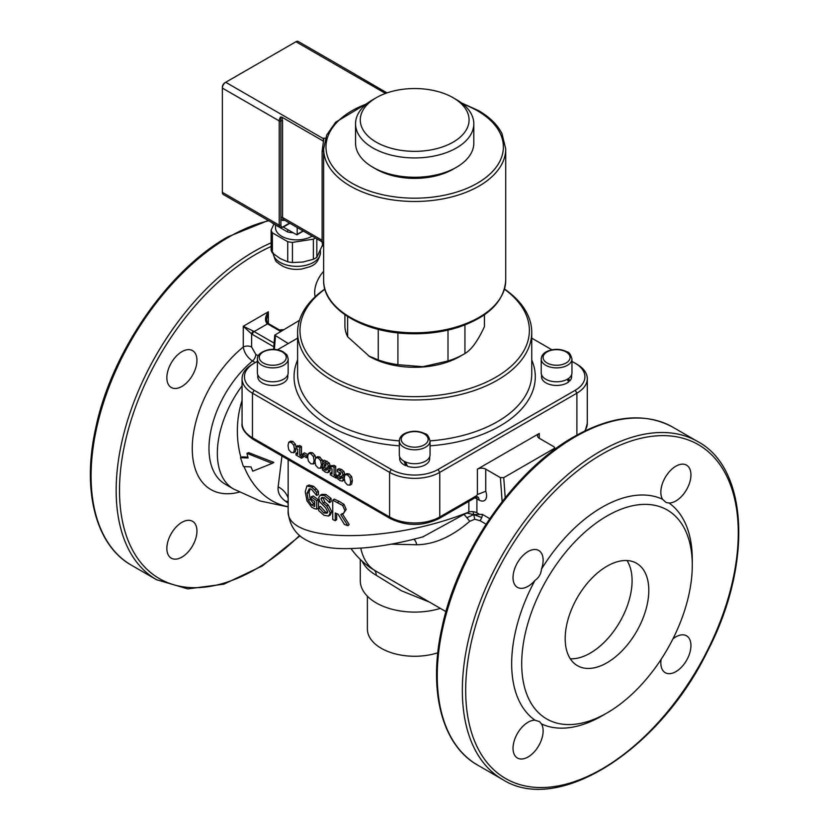 <?xml version="1.0" encoding="UTF-8"?>
<svg xmlns="http://www.w3.org/2000/svg" width="830" height="830" viewBox="0 0 830 830"><rect width="100%" height="100%" fill="white"/><g stroke="black" fill="none" stroke-linecap="round" stroke-linejoin="round"><path stroke-width="1.25" d="M391.148 544.169L416.629 544.76C434.277 544.522 451.977 536.688 469.728 521.292L474.739 519.258L473.754 514.558L481.732 517.557A7.097 4.098 120 0 0 482.365 514.372L473.754 514.558L473.1 511.695A7.097 4.098 0 0 0 468.857 512.027C389.592 544.127 284.949 543.308 288.155 510.616L288.155 459.592M478.931 514.009L476.908 512.836A7.097 4.098 0 0 0 473.1 511.695M474.739 519.258L479.999 520.669A7.097 4.098 120 0 0 481.732 517.557M468.857 501.372L468.857 512.027L466.74 513.116L473.754 514.558L466.875 517.702L463.98 514.393L422.875 536.875M469.728 521.292L466.875 517.702M466.74 513.116L463.98 514.393M565.189 638.623A59.127 34.134 -60 0 1 591.002 579.112A59.127 34.134 -60 0 1 636.558 563.279A59.127 34.134 -60 0 1 636.558 631.547A59.127 34.134 -60 0 1 577.431 665.681A59.127 34.134 -60 0 1 565.189 638.623M626.992 560.541A59.127 34.134 -60 0 1 619.834 621.898A59.127 34.134 -60 0 1 570.283 658.771M672.902 638.944A21.29 12.284 -60 0 1 686.535 635.822A21.29 12.284 -60 0 1 686.535 660.4A21.29 12.284 -60 0 1 665.245 672.694A21.29 12.284 -60 0 1 661.137 659.321M541.461 723.916A21.29 12.284 -60 0 1 536.948 748.515A21.29 12.284 -60 0 1 517.432 758.029A21.29 12.284 -60 0 1 515.918 736.376A21.29 12.284 -60 0 1 534.956 720.17L539.552 721.644L541.461 723.916A127.716 73.735 120 0 0 601.978 715.865L607 712.96A120.62 69.637 -60 0 1 527.392 625.083A120.62 69.637 -60 0 1 664.156 508.385A120.62 69.637 -60 0 1 692.282 565.24A120.62 69.637 -60 0 1 607 712.96L607 712.96M534.956 580.398A21.29 12.284 -60 0 1 517.432 587.35A21.29 12.284 -60 0 1 517.432 562.771A21.29 12.284 -60 0 1 538.712 550.477A21.29 12.284 -60 0 1 541.461 569.131C541.077 573.914 538.909 577.67 534.956 580.398A127.716 73.735 120 0 0 534.956 720.17M662.506 499.245A21.29 12.284 -60 0 1 667.019 474.656A21.29 12.284 -60 0 1 686.535 465.142A21.29 12.284 -60 0 1 688.049 486.795A21.29 12.284 -60 0 1 669.001 503.001L666.085 502.492L662.506 499.245A127.716 73.735 120 0 0 541.461 569.131M692.282 565.24L692.282 559.451A127.716 73.735 120 0 0 669.001 503.001M568.415 378.573L569.795 380.887L567.264 379.549M541.565 374.807L541.565 376.768A15.023 8.674 180 0 0 551.981 385.027A15.023 8.674 180 0 0 568.778 381.831L567.129 379.362M571.6 374.807L571.6 376.768A15.023 8.674 180 0 1 569.795 380.887M571.953 359.006L571.953 372.909A15.376 8.871 180 0 1 560.406 381.51A15.376 8.871 180 0 1 541.212 372.909L541.212 359.006A15.376 8.871 0 0 0 560.406 367.597A15.376 8.871 0 0 0 571.953 359.006C570.708 354.452 569.038 352.055 566.942 351.796C560.105 348.548 553.237 348.527 546.337 351.733C543.131 353.456 541.419 355.883 541.212 359.006M405.393 461.905L407.551 466.325A15.023 8.674 180 0 0 429.701 458.7L429.701 456.728M406.918 465.111L405.912 465.734L403.992 461.21M405.912 465.734A15.023 8.674 180 0 1 399.666 458.7L399.666 456.728M430.054 440.927L430.054 454.83A15.376 8.871 180 0 1 416.608 463.638A15.376 8.871 180 0 1 399.79 457.04A15.376 8.871 180 0 1 399.303 454.83L399.303 440.927A15.376 8.871 0 0 0 399.79 443.137A15.376 8.871 0 0 0 416.608 449.736A15.376 8.871 0 0 0 430.054 440.927C428.809 436.383 427.139 433.976 425.033 433.717C418.206 430.469 411.338 430.448 404.438 433.654C401.232 435.377 399.521 437.804 399.303 440.927M287.792 374.807L287.792 376.768A15.023 8.674 180 0 1 272.78 385.442A15.023 8.674 180 0 1 257.757 376.768L257.757 374.807M288.155 359.006L288.155 372.909A15.376 8.871 180 0 1 272.78 381.779A15.376 8.871 180 0 1 257.404 372.909L257.404 359.006A15.376 8.871 0 0 0 272.78 367.877A15.376 8.871 0 0 0 288.155 359.006C287.585 356.132 286.952 354.555 286.257 354.275L283.134 351.796C279.056 349.638 274.398 348.901 269.148 349.596C261.17 351.567 257.259 354.711 257.404 359.006M571.953 361.361L575.221 363.25A33.107 19.121 180 0 1 575.221 390.287L438.095 469.458A33.107 19.121 180 0 1 391.262 469.458L254.136 390.287A33.107 19.121 180 0 1 254.136 363.25L257.404 361.361M277.479 349.783L297.607 338.152M254.136 363.25L252.465 364.214A35.472 20.48 0 0 0 242.07 378.698A35.472 20.48 0 0 0 252.465 393.181L389.592 472.353A35.472 20.48 0 0 0 439.765 472.353L576.892 393.181A35.472 20.48 0 0 0 587.287 378.698A35.472 20.48 0 0 0 576.892 364.214L575.221 363.25L576.892 364.214M531.75 338.152L551.888 349.783M504.453 289.203A114.706 66.224 180 0 1 492.657 378.988A114.706 66.224 180 0 1 336.7 378.988A114.706 66.224 180 0 1 324.904 289.203M484.43 314.757L484.43 326.636C477.935 340.777 471.44 349.741 464.945 353.528A69.772 40.276 180 0 1 464.012 354.078L459.83 356.495A63.858 36.862 180 0 1 422.802 366.995A63.858 36.862 180 0 1 369.526 356.495L347.646 336.762L347.646 316.562M324.852 289.016A117.072 67.593 0 0 0 297.607 332.353A117.072 67.593 0 0 0 414.678 399.946A117.072 67.593 0 0 0 531.75 332.353A117.072 67.593 0 0 0 504.516 289.016M539.272 433.447L539.272 438.271A5.914 3.413 0 0 1 537.539 435.864A5.914 3.413 0 0 1 539.272 433.447L477.395 469.168L477.395 494.545L485.758 491.256L485.758 469.168A5.914 3.413 0 0 0 477.395 469.168M539.272 438.271L553.911 446.727L554.606 447.64L553.921 448.667L503.748 477.634L500.397 477.624L485.758 469.168M288.249 343.558L274.751 335.133L299.474 320.349M196.949 531.044A21.29 12.284 -60 0 1 187.663 552.469A21.29 12.284 -60 0 1 171.26 558.165A21.29 12.284 -60 0 1 169.745 536.512A21.29 12.284 -60 0 1 188.784 520.306A21.29 12.284 -60 0 1 192.539 521.302A21.29 12.284 -60 0 1 196.949 531.044M315.213 296.715A21.29 12.284 -60 0 1 323.627 271.337M196.949 360.365A21.29 12.284 -60 0 1 188.784 380.534A21.29 12.284 -60 0 1 171.26 387.486A21.29 12.284 -60 0 1 171.26 362.907A21.29 12.284 -60 0 1 192.539 350.623A21.29 12.284 -60 0 1 196.949 360.365M340.767 514.621L347.946 525.732L344.429 524.456L338.173 514.268L335.247 512.982L335.247 520.669L332.747 519.507L332.747 500.2L342.634 505.47L344.917 510.564L343.392 513.562L340.767 514.621M344.99 474.708L346.805 473.639L349.15 473.92L351.64 476.659L352.366 480.798L351.64 484.139L349.959 485.104L347.48 484.938L344.979 482.209L344.253 478.039L344.99 474.708L347.48 474.885L349.97 477.624L350.696 481.763L349.824 485.208L351.308 484.326M323.046 463.306L322.341 467.217L320.66 468.182L318.181 468.016L315.68 465.298L314.954 461.127L315.69 457.797L318.181 457.963L320.671 460.712L321.397 464.842L320.525 468.296L322.009 467.415M315.69 457.797L317.506 456.718L319.851 456.998L322.735 461.107M296.134 448.293L295.397 451.676L293.727 452.641L291.247 452.464L288.747 449.746L288.02 445.575L288.757 442.245L291.247 442.411L293.737 445.16L294.463 449.3L293.592 452.744L295.075 451.862M288.757 442.245L290.573 441.176L292.917 441.446L295.407 444.195L295.999 446.675M315.099 462.881L313.335 463.96L310.856 463.794L308.355 461.065L307.629 456.894L308.366 453.564L310.856 453.74L313.346 456.479L314.072 460.619L313.201 464.063L314.684 463.182M308.366 453.564L310.181 452.495L312.526 452.765L315.016 455.514L315.597 457.921M437.804 652.785A47.3 27.307 180 0 1 367.379 628.964L367.379 596.199M360.282 559.41L360.282 580.689A54.396 31.405 0 0 0 440.336 608.38M438.095 469.458L439.765 472.353L439.765 516.966L476.555 495.718L477.395 494.545M330.257 473.11L332.021 474.127L332.021 469.012L330.257 467.996L330.257 466.429L331.637 466.979L332.228 466.252L334.065 467.311L334.065 475.3L335.787 476.296L335.787 477.976L330.257 474.791L330.257 473.11L332.021 472.197M330.257 466.429L331.927 465.464L333.318 466.014M332.021 466.761L333.899 465.288L335.735 466.346L335.735 474.335L337.457 475.984M302.846 453.803L306.561 455.95L306.561 457.745L302.846 455.597L302.846 453.803L304.517 452.838L307.878 454.778M295.999 453.325L297.763 454.342L297.763 449.238L295.999 448.221L295.999 446.644L297.379 447.204L297.97 446.467L299.796 447.526L299.796 455.525L301.518 456.521L301.518 458.202L295.999 455.006L295.999 453.325L297.763 452.412M295.999 446.644L297.669 445.679L299.059 446.239M297.763 446.986L299.64 445.502L301.477 446.561L301.477 454.56L302.846 455.348M303.199 455.805L303.199 457.237L301.518 458.202M328.566 466.782L330.288 469.956L329.396 471.72L327.912 472.581M327.726 472.685L325.225 472.083L322.413 469.853L322.413 467.757L324.831 469.988L326.097 470.392L326.512 469.562L324.24 467.114L324.24 465.412L325.817 466.138L325.889 464.468L322.652 463.223L322.652 461.148L327.549 463.949L328.4 466.273L326.896 467.747L328.618 470.921L327.726 472.685L329.396 471.72M322.413 467.757L324.24 466.885M324.291 466.906L326.501 469.023M322.652 461.148L324.333 460.183L329.22 462.984L330.07 465.308L328.566 466.688M344.409 479.896L342.562 481.037M337.063 476.213L339.48 478.454L340.746 478.848L341.161 478.018L338.889 475.569L338.889 473.878L340.466 474.594L340.539 472.924L337.302 471.679L337.302 469.614L339.968 470.537L342.199 472.415L343.049 474.739L341.545 476.202L343.267 479.377L342.375 481.141L339.875 480.549L337.063 478.308L337.063 476.213L338.889 475.341M338.941 475.362L341.151 477.478M337.302 469.614L338.982 468.649L341.638 469.573L343.869 471.45L344.73 473.774L343.226 475.144M343.226 475.237L344.388 476.524M344.139 480.134L342.375 481.141M343.973 475.03L341.545 476.109M340.86 478.775L341.161 478.018M344.357 476.482L342.686 477.447M343.869 471.45L342.199 472.415M340.539 472.924L338.889 473.878M338.889 475.393L337.271 476.337M329.323 466.574L326.896 467.653M326.211 470.32L326.512 469.562M329.707 468.016L328.037 468.981M329.22 462.984L327.549 463.949M325.889 464.468L324.24 465.412M324.24 466.937L322.621 467.871M310.036 452.599L308.698 453.377M302.981 455.68L301.518 456.521M301.477 454.56L299.796 455.525M301.477 446.561L299.796 447.526M290.427 441.28L289.079 442.058M307.629 457.133L306.561 457.745M307.785 455.245L306.561 455.95M317.361 456.832L316.023 457.61M337.063 477.24L335.787 477.976M337.457 475.331L335.787 476.296M335.735 474.335L334.065 475.3M335.735 466.346L334.065 467.311M346.66 473.743L345.322 474.521M445.969 611.627L374.019 570.003A78.051 45.059 -60 0 1 360.76 548.132M248.097 458.004L240.513 457.704L243.429 466.595L251.002 466.896L252.787 471.181L272.178 463.389L246.946 453.346L248.097 458.004M240.513 457.704L242.225 456.874L247.848 457.091M246.946 453.346L248.689 452.651L273.848 462.424L272.178 463.389M328.618 516.053L324.042 515.316L318.596 510.502L318.596 507.286L323.876 513.002L327.03 513.179L327.767 511.913L325.599 507.784L319.757 501.766L318.71 497.606L320.162 495.303L324.312 495.469L329.552 499.536L329.552 502.607L324.457 497.772L321.687 497.595L320.971 498.757L323.161 503.073L326.698 506.072L330.257 512.784L328.618 516.053L330.299 514.974L328.856 515.897M322.787 497.326L324.841 502.109L328.317 505.076L331.803 511.757L330.195 515.036M320.162 495.303L321.947 494.348L325.962 494.493L331.118 498.508L331.118 501.579L329.552 502.607M331.118 498.508L329.552 499.536M318.596 507.286L320.359 506.373A126.534 73.05 0 0 0 320.515 506.466L325.547 512.027L327.632 512.515M320.515 506.466L318.751 507.379M314.456 508.666L311.717 507.203L306.934 500.76L305.243 491.702L306.944 485.903L309.134 485.042L313.626 486.359L316.323 488.891L314.487 489.752L316.666 492.398L316.666 495.489L311.509 489.233L309.237 488.849L307.038 493.248L308.272 500.158L311.655 504.931L314.705 506.559L314.705 501.569L311.271 499.027L311.271 496.765L316.728 500.718L316.728 509.153L314.456 508.666M306.944 485.903L311.727 487.189L314.487 489.752M311.271 496.765L313.169 495.956A126.534 73.05 -0 0 0 318.533 499.826L318.533 508.261L316.728 509.153M318.533 499.826L316.728 500.718M310.285 488.704L309.019 492.501L310.223 499.39L314.705 504.868M310.223 499.39L308.272 500.158M316.323 488.891L318.471 491.505L318.471 494.607L316.666 495.489M318.471 491.505L316.666 492.398M342.126 513.5L349.171 524.56L347.946 525.732M332.747 500.2L334.251 499.141A126.534 73.05 0 0 0 339.045 501.31L343.962 504.339L346.203 509.423L343.392 513.562M336.7 513.635L336.7 519.59L335.247 520.669M307.536 470.786L347.365 493.777M416.629 544.76A7.097 4.814 87.5 0 0 413.776 539.261M362.119 561.142A54.396 31.405 0 0 0 376.218 575.263L401.544 590.825L429.535 602.144M274.118 343.122L254.136 331.585A7.097 4.098 60 0 1 253.513 331.18A2.365 1.183 125.9 0 0 251.625 333.94A9.462 5.457 -120 0 0 252.465 334.48L273.827 346.815M253.513 331.18L243.263 326.273L251.625 333.94L251.625 347.033A5.914 3.413 180 0 0 243.263 347.033C244.248 352.812 247.33 357.46 252.507 360.998A5.914 3.413 120 0 0 255.806 354.369L251.625 347.033M266.617 319.363L268.349 311.79C265.175 316.344 264.687 320.224 266.887 323.451A2.365 1.183 -54.1 0 1 268.059 323.327A2.365 1.183 -54.1 0 1 268.069 323.337C267.499 323.524 267.011 322.196 266.617 319.374M281.961 456.023L278.154 486.847C277.479 492.232 279.876 496.983 285.333 501.092L288.155 503.198M288.155 501.756A23.655 16.766 -55.6 0 0 285.333 501.092M278.154 486.847A23.655 20.034 175.4 0 1 288.155 498.104M473.806 123.805L473.806 143.113A59.127 34.134 180 0 1 456.49 167.255A59.127 34.134 180 0 1 372.867 167.255A59.127 34.134 180 0 1 355.551 143.113L355.551 123.805A59.127 34.134 0 0 0 414.678 157.939A59.127 34.134 0 0 0 473.806 123.805A59.127 34.134 0 0 0 456.49 99.662L453.149 97.733A54.396 31.405 180 0 1 453.139 142.148A54.396 31.405 180 0 1 376.218 142.148A54.396 31.405 180 0 1 376.218 97.733A54.396 31.405 180 0 1 407.758 88.789A54.396 31.405 180 0 1 453.149 97.733M456.49 167.255L453.149 169.185A54.396 31.405 180 0 1 376.218 169.185L372.867 167.255M376.218 97.733L372.867 99.662A59.127 34.134 0 0 0 355.551 123.805M378.252 329.344L378.252 359.95L368.271 355.769M448.003 330.101L448.003 360.988L422.958 366.704L397.912 364.692L397.912 332.882M464.945 353.528L464.945 324.945M347.646 336.762A69.772 40.276 180 0 1 344.907 325.599L344.907 314.736M484.45 314.736L484.45 325.599A69.772 40.276 180 0 1 484.43 326.636M464.012 354.078A69.772 40.276 180 0 1 448.003 360.988M397.912 364.692A69.772 40.276 180 0 1 378.252 359.95M315.462 238.054A26.021 15.023 180 0 1 313.367 239.165L292.43 242.401A26.021 15.023 180 0 1 287.72 241.675L272.396 232.825A26.021 15.023 180 0 1 271.13 230.107L271.13 250.235A26.021 15.023 0 0 0 272.396 252.953L280.052 258.493L287.72 261.803A26.021 15.023 0 0 0 292.43 262.529L302.898 262.031L313.367 259.292A26.021 15.023 0 0 0 316.821 257.3L322.434 245.213M272.396 232.825L272.396 252.953M271.13 230.107L273.931 224.059M292.43 242.401L292.43 262.529M287.72 241.675L287.72 261.803M313.367 239.165L313.367 259.292M316.821 238.833L316.821 257.3M275.498 224.961L275.498 227.596A21.29 12.284 0 0 0 288.819 238.999A21.29 12.284 0 0 0 312.111 236.114M272.084 222.658A26.021 15.023 0 0 0 272.396 223.177L287.72 232.026A26.021 15.023 0 0 0 292.43 232.753L293.011 232.659M287.72 229.609L287.72 232.026M323.627 242.121L322.123 242.007L322.745 246.033L323.627 246.105M322.123 242.007L322.123 151.247L323.627 151.361M323.026 141.121L323.617 138.807A93.417 53.94 180 0 1 323.887 138.143L322.123 151.247M224.868 82.772L224.868 82.772A3.548 2.044 120 0 0 222.357 87.109L222.357 88.084A4.731 2.729 -60 0 1 225.708 82.284L295.947 41.739A4.731 2.729 -60 0 1 298.312 41.5L355.167 74.327A4.731 2.729 120 0 0 354.815 74.171L387.019 92.898M222.357 192.353L279.222 225.179A4.731 2.729 120 0 0 280.198 227.347L223.343 194.521A4.731 2.729 -60 0 1 222.357 192.353L222.357 88.084L279.222 120.91A1.183 0.685 0 0 0 280.893 120.91L280.561 117.04A4.731 2.729 120 0 0 279.222 120.91L279.222 225.179A1.183 0.685 0 0 0 280.893 225.179L280.893 217.46A5.914 3.413 120 0 0 284.483 220.168M283.331 227.078L296.528 234.693A0.944 0.55 60 0 0 297.202 234.309L297.202 227.503M323.026 140.924L281.92 117.186L280.561 117.04M322.123 240.295L282.563 217.46L282.563 120.91L281.92 117.186M601.978 454.207A192.747 111.282 120 0 0 483.942 758.423A192.747 111.282 120 0 0 720.015 622.127A192.747 111.282 120 0 0 601.978 454.207M559.928 365.003A13.477 7.781 180 0 1 543.598 355.365A13.477 7.781 180 0 1 566.216 352.013A13.477 7.781 180 0 1 559.928 365.003M401.627 441.321A13.477 7.781 180 0 1 418.31 431.891A13.477 7.781 180 0 1 424.109 444.942A13.477 7.781 180 0 1 401.627 441.321M269.428 349.918A13.477 7.781 180 0 1 285.759 359.556A13.477 7.781 180 0 1 263.141 362.907A13.477 7.781 180 0 1 269.428 349.918M297.607 360.002A120.62 69.637 0 0 0 399.303 445.835M430.054 445.835A120.62 69.637 0 0 0 531.75 360.002M391.262 469.458L389.592 472.353L389.592 516.966L252.465 437.794L252.465 393.181L254.136 390.287M576.892 435.096L576.892 393.181L575.221 390.287M531.75 332.353L531.75 373.874A117.072 67.593 180 0 1 430.054 440.875M399.303 440.875A117.072 67.593 180 0 1 297.607 373.874L297.607 332.353M271.13 246.489A192.747 111.282 120 0 0 255.806 254.343A192.747 111.282 120 0 0 121.325 514.974A192.747 111.282 120 0 0 299.568 535.506M268.349 323.534L268.349 311.79L243.263 326.273L243.263 347.033A89.868 51.885 120 0 0 192.29 446.021A89.868 51.885 120 0 0 239.258 492.128M283.289 329.697A89.868 51.885 120 0 0 279.461 329.956M500.397 477.624L502.14 501.611M505.211 497.73L503.748 477.634M476.908 512.836L476.908 498.82L479.066 500.065A10.645 6.142 -120 0 0 485.758 491.256M489.762 518.646L482.365 514.372M390.328 518.584C406.565 526.376 422.792 526.376 439.029 518.584A3.548 2.044 -120 0 0 439.765 516.966A35.472 20.48 180 0 1 389.592 516.966A3.548 2.044 -60 0 0 390.328 518.584L253.202 439.412A3.548 2.044 -60 0 1 252.465 437.794A35.472 20.48 180 0 1 242.07 423.31L242.07 378.698M274.398 349.378L275.446 336.16M344.284 478.786L343.267 479.377M344.73 473.774L343.049 474.739M341.638 469.573L339.968 470.537M340.715 473.204L339.221 474.065M341.068 477.53L339.48 478.454M330.288 469.956L328.618 470.921M330.07 465.308L328.4 466.273M326.989 461.117L325.319 462.082M326.065 464.748L324.572 465.609M326.418 469.075L324.831 469.988M315.016 460.069L314.072 460.619M315.016 455.514L313.346 456.479M312.526 452.765L310.856 453.74M296.134 448.335L294.463 449.3M295.407 444.195L293.737 445.16M292.917 441.446L291.247 442.411M323.067 463.877L321.397 464.842M322.341 459.747L320.671 460.712M319.851 456.998L318.181 457.963M352.366 480.798L350.696 481.763M351.64 476.659L349.97 477.624M349.15 473.92L347.48 474.885M479.999 520.669L486.079 524.176M331.803 511.757L330.257 512.784M328.317 505.076L326.698 506.072M324.841 502.109L323.161 503.073M322.694 497.824L320.971 498.757M325.962 494.493L324.312 495.469M325.547 512.027L323.876 513.002M313.543 504.111L311.655 504.931M309.019 492.501L307.038 493.248M313.626 486.359L311.727 487.189M346.203 509.423L344.917 510.564M343.962 504.339L342.634 505.47M339.045 501.31L337.634 502.409M476.607 497.014A7.097 4.098 120 0 1 476.908 498.82A7.097 4.098 0 0 0 474.75 497.969M376.218 575.263A11.828 6.827 -60 0 0 374.019 570.003A57.509 33.2 180 0 1 370.917 568.073A78.051 78.051 0 0 1 351.017 548.599M553.921 448.667L554.015 449.953M266.887 323.451A7.097 4.098 -120 0 0 267.519 323.856L254.136 331.585A2.365 1.37 120 0 0 252.465 334.48M281.142 330.931L268.702 323.742A2.365 1.37 -60 0 0 267.519 323.856L280.457 331.336M242.07 385.826A78.051 45.059 -60 0 0 233.51 488.974L225.148 484.139A78.051 45.059 120 0 1 211.225 429.12A78.051 45.059 120 0 1 252.507 360.998L255.277 362.596M258.244 355.78L255.806 354.369M288.155 506.674A78.051 59.885 -87.8 0 1 244.062 466.616M240.959 457.496A78.051 59.885 -87.8 0 1 242.07 400.485M479.066 500.065A7.097 4.098 120 0 0 477.758 496.921M476.555 495.718A3.548 2.044 60 0 1 475.818 497.346L477.592 496.817M585.264 430.76L587.287 423.31A35.472 20.48 180 0 1 584.652 431.05M268.806 220.77A195.112 112.652 120 0 0 229.049 236.965A195.112 112.652 120 0 0 101.582 408.9A195.112 112.652 120 0 0 131.493 565.251C95.564 545.165 81.755 490.437 95.73 428.021C111.313 352.408 167.961 270.373 227.866 236.851L268.298 220.479M271.13 242.848A195.112 112.652 120 0 0 254.136 251.449A195.112 112.652 120 0 0 126.668 423.383A195.112 112.652 120 0 0 156.579 579.734L187.788 588.906L223.955 584.133L262.29 565.956L299.952 535.848M600.308 451.302A195.112 112.652 120 0 0 472.841 623.247A195.112 112.652 120 0 0 502.752 779.598C558.071 814.884 659.217 750.393 707.399 651.457C752.364 565.396 748.785 468.836 697.864 441.643A195.112 112.652 120 0 0 600.308 451.302M477.665 765.115C441.736 745.029 427.927 690.301 441.902 627.885C457.486 552.261 514.133 470.226 574.038 436.705C612.011 415.332 644.92 412.147 672.777 427.16A195.112 112.652 120 0 0 575.221 436.829A195.112 112.652 120 0 0 447.754 608.764A195.112 112.652 120 0 0 477.665 765.115L502.752 779.598M320.432 250.536L320.432 252.704A23.655 13.654 180 0 1 302.898 265.89A23.655 13.654 180 0 1 273.184 253.617M325.412 138.268L323.887 138.143M303.085 230.906L297.202 234.309M225.708 82.284L323.617 138.807M295.947 41.739L385.494 93.437M322.123 241.893L283.549 219.628A4.731 2.729 -60 0 1 282.563 217.46A1.183 0.685 0 0 0 280.893 217.46L280.893 120.91A1.183 0.685 0 0 1 282.563 120.91M289.546 223.083L283.404 226.632A3.548 2.044 -60 0 1 280.893 225.179M282.563 227.119A1.183 0.685 -120 0 0 283.404 226.632M462.787 103.958A88.686 51.201 180 0 1 477.395 110.764A88.686 51.201 180 0 1 472.81 185.65A88.686 51.201 180 0 1 343.755 177.724A88.686 51.201 180 0 1 366.57 103.958M323.627 148.902A91.051 52.57 0 0 0 414.678 201.472A91.051 52.57 0 0 0 505.729 148.902L505.729 280.218A91.051 52.57 180 0 1 414.678 332.788A91.051 52.57 180 0 1 323.627 280.218L323.627 148.902L326.719 134.989L335.652 122.186L367.981 102.868M273.62 349.347L274.751 335.133M554.741 449.414L554.606 447.64M268.702 323.742L268.059 323.327M233.51 488.974L259.946 500.947L288.155 506.923M587.287 378.698L587.287 423.31M253.202 439.412C244.943 433.509 241.229 428.145 242.07 423.31M439.029 518.584L475.818 497.346M423.445 536.72C401.928 542.623 382.018 546.348 363.706 547.904C343.33 549.045 322.445 550.632 302.265 537.695C293.488 531.397 288.778 522.371 288.145 510.616M131.493 565.251L156.579 579.734M672.777 427.16L697.864 441.643M320.432 252.704C317.703 266.627 310.43 266.285 302.151 268.941C292.285 270.373 283.995 268.173 277.282 262.342C275.882 262.093 274.502 258.877 273.132 252.704M303.365 231.072L297.005 234.745M289.888 223.291L283.155 227.171L280.198 227.347M355.831 74.897L355.167 74.327M461.387 102.868L478.578 110.649C489.586 117.03 497.367 124.656 501.943 133.516L505.729 148.902M505.729 280.218C504.277 301.311 488.497 316.987 458.399 327.259C442.878 332.145 426.319 334.293 408.723 333.67C362.689 332.467 322.818 308.366 323.627 280.218"/></g></svg>
